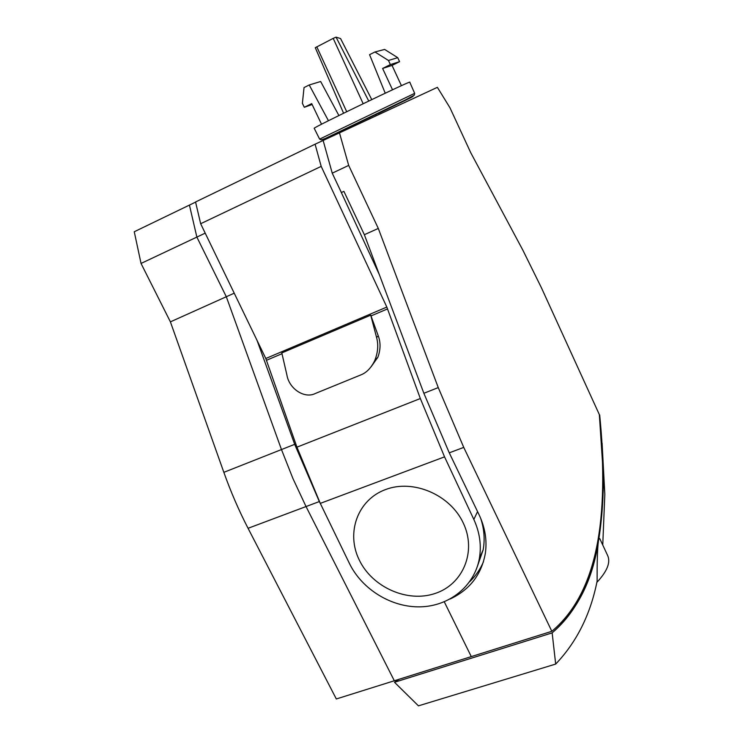 <?xml version="1.0" encoding="UTF-8"?>
<svg xmlns="http://www.w3.org/2000/svg" width="743" height="743" viewBox="0 0 743 743"><rect width="100%" height="100%" fill="white"/><g stroke="black" fill="none" stroke-linecap="round" stroke-linejoin="round"><path stroke-width="1.11" d="M600.223 539.576L607.449 555.105C610.922 562.014 607.384 571.116 596.824 582.419M600.223 539.585C599.527 537.746 598.932 538.22 598.449 541.006C597.363 547.935 597.038 564.466 597.121 581.1C590.49 614.461 576.67 642.119 555.68 664.075L552.151 632.887C577.32 610.662 592.747 580.032 598.449 541.006C601.969 519.868 603.567 497.448 603.251 473.737L599.378 415.058M552.151 632.887L394.496 682.278L418.439 705.85L555.68 664.075M552.142 632.86C603.483 589.533 608.415 504.042 599.685 414.947M394.496 682.278L399.065 679.269M379.292 274.511L339.142 187.803M435.101 593.471C407.322 602.945 372.243 587.239 359.231 559.934C345.82 532.768 357.662 499.76 385.561 489.553C413.266 478.929 450.258 494.699 463.335 523.165C476.83 551.473 463.075 584.407 435.101 593.471M321.19 166.376L200.656 223.727L265.799 358.507L296.94 447.165L320.289 503.382L349.405 563.398C362.027 589.45 391.505 607.588 420.408 606.836C449.311 606.158 474.34 586.227 479.337 558.671C481.613 545.52 479.783 532.452 473.839 519.45L444.546 456.861L420.334 398.536L386.834 307.063L321.19 166.376L315.088 144.207L437.376 87.33L449.989 107.819L470.756 152.733L522.905 250.261L541.415 287.755L599.332 414.575C607.95 503.271 602.935 588.28 551.835 631.309L463.743 447.397L438.259 387.595L378.298 228.435L348.69 165.401L339.393 132.607M477.34 566.519L483.173 549.755C485.021 539.362 484.185 528.867 480.665 518.28M286.891 374.946C289.073 388.84 304.611 399.102 315.459 393.437L360.792 374.936C366.513 372.698 371.166 367.915 374.741 360.587C377.955 352.479 378.577 344.789 376.59 337.517L370.729 315.162L281.811 352.925L286.891 374.946M370.729 315.162L378.252 335.845C380.75 342.532 380.63 349.656 377.881 357.216L371.091 366.81M200.656 223.727L195.558 201.975L315.088 144.207M602.09 443.125L604.821 494.271L602.759 545.009M551.835 631.309L471.285 656.598L444.277 601.821L471.285 656.598L394.319 680.764L306.032 506.55L394.319 680.764L336.319 698.968L248.06 528.292C238.847 510.45 230.776 491.792 223.847 472.334L170.398 321.858L141.04 263.449L134.26 231.751L189.428 205.087L196.867 237.082L189.428 205.087L195.595 202.105M234.231 293.179L226.309 296.736L196.867 237.082L226.309 296.736L281.476 449.552L226.309 296.736L170.398 321.858M141.04 263.449L205.217 233.144M257.013 340.322L294.692 444.333L319.332 501.562L306.032 506.55L292.974 478.641L281.476 449.552L292.974 478.641L306.032 506.55L248.06 528.292M371.76 99.59L340.563 38.552L336.059 37.15L333.198 38.367L315.283 47.691L343.582 113.224M319.332 501.562L321.227 505.314M483.479 561.717C480.238 569.324 475.631 575.992 469.669 581.741M450.165 598.997C469.929 589.673 481.668 574.348 485.393 553.015C487.148 540.152 485.049 527.409 479.105 514.806L449.264 452.831L423.863 393.279L364.358 234.704L343.898 191.36L341.381 192.53L332.232 173.165L323.14 140.464M332.232 173.165L348.69 165.401M364.358 234.704L378.298 228.435M378.716 113.196L349.544 127.025M385.227 93.191L369.568 54.676L374.946 51.973L388.459 60.471L390.372 64.595L382.608 68.449L392.527 89.782M374.946 51.973L384.623 49.428L397.737 57.666L399.585 61.669L392.035 65.412L401.424 85.686M392.035 65.412L382.608 68.449M399.585 61.669L390.372 64.595M397.737 57.666L388.459 60.471M321.543 124.239L311.707 103.621L304.296 107.298L302.382 103.305L304.045 87.572L309.218 84.971L328.452 120.728M309.218 84.971L320.651 81.507L338.892 115.537M312.125 104.503L304.296 107.298M414.659 93.321L409.774 82.222C413.517 79.167 311.791 128.205 314.205 128.288L314.224 128.325M477.563 511.602L473.839 519.45M376.59 337.517L378.252 335.845M265.799 358.507L386.834 307.063M371.017 315.924L387.586 308.893M266.533 360.271L281.996 353.705M296.94 447.165L420.334 398.536M320.289 503.382L444.546 456.861M223.847 472.334L294.692 444.333M340.563 38.552L371.751 99.59M378.614 113.029L379.218 114.199L378.633 113.029M336.059 37.15L368.742 101.029M375.568 114.385L376.19 115.602M333.198 38.367L363.169 103.714M369.41 117.338L369.94 118.49M316.778 46.781L346.702 111.701M352.971 125.288L353.362 126.152M423.863 393.279L438.259 387.595M449.264 452.831L463.743 447.397M319.62 139.117L414.668 93.33L414.306 95.16L405.511 99.878L325.1 138.56L321.357 139.86L319.611 139.108L314.205 128.288M378.772 113.298L410.944 97.612C413.702 96.218 413.749 96.135 411.093 97.342L333.393 134.669L324.719 139.136L349.665 127.304M483.173 549.755L479.337 558.671M377.881 357.216L374.741 360.587M603.251 473.737L604.821 494.271M349.516 126.969L349.869 127.768"/></g></svg>
